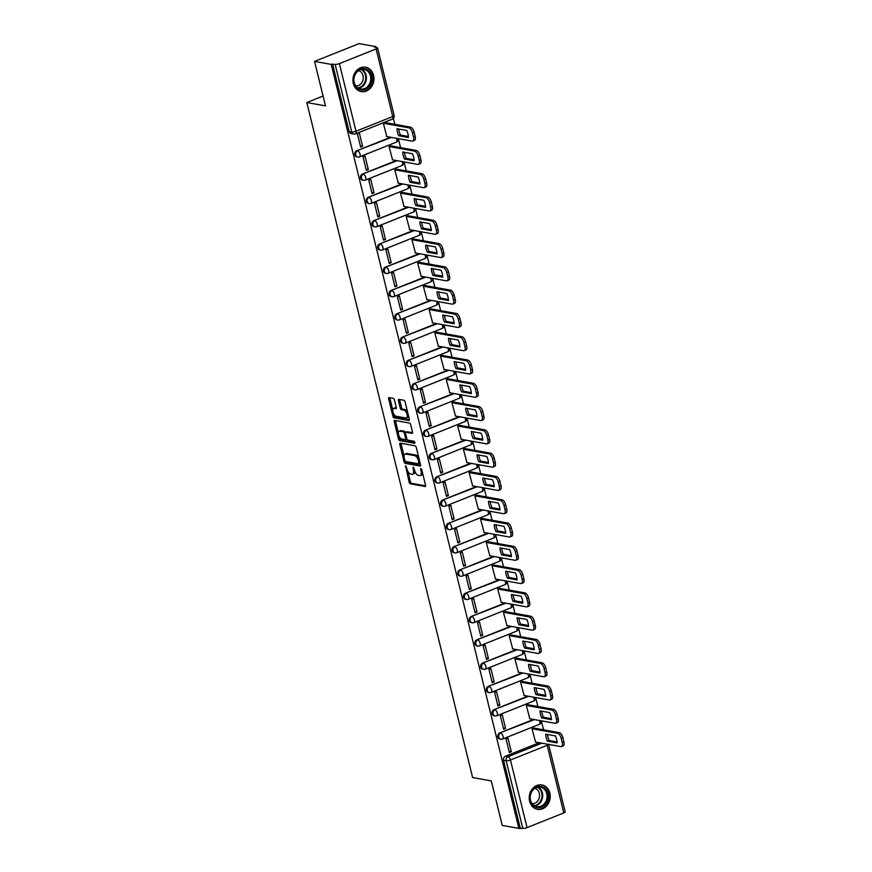 <?xml version="1.0" encoding="UTF-8"?>
<svg xmlns="http://www.w3.org/2000/svg" width="872" height="872" viewBox="0 0 872 872"><rect width="100%" height="100%" fill="white"/><g stroke="black" fill="none" stroke-linecap="round" stroke-linejoin="round"><path stroke-width="1.31" d="M405.611 465.724L409.11 482.216A1.559 0.741 -111.8 0 0 410.287 483.829L425.089 486.489A1.559 0.741 -111.8 0 0 425.307 486.478A1.559 0.741 -111.8 0 0 425.547 485.181L421.721 469.605L420.74 468.493L421.067 471.414A4.981 2.365 -111.8 0 1 420.293 475.578A4.981 2.365 -111.8 0 1 419.585 475.632L418.353 475.414A4.981 2.365 -111.8 0 1 414.571 470.248L413.252 467.109L413.426 470.041A4.981 2.365 -111.8 0 1 412.641 474.194A4.981 2.365 -111.8 0 1 411.944 474.259L410.712 474.03A4.981 2.365 -111.8 0 1 406.93 468.874L405.611 465.724M529.609 801.183A12.382 10.453 100.2 0 0 537.534 809.314A12.382 10.453 100.2 0 0 549.851 793.084A12.382 10.453 100.2 0 0 541.926 784.942A12.382 10.453 100.2 0 0 529.609 801.183M353.313 83.45A12.382 10.453 100.2 0 0 361.248 91.593A12.382 10.453 100.2 0 0 373.565 75.363A12.382 10.453 100.2 0 0 365.63 67.22A12.382 10.453 100.2 0 0 353.313 83.45M394.438 399.965A1.559 0.741 -111.8 0 0 393.261 398.351L389.108 397.599A1.559 0.741 -111.8 0 0 388.89 397.621A1.559 0.741 -111.8 0 0 388.65 398.918L392.891 416.206A1.559 0.741 -111.8 0 0 394.079 417.819L408.87 420.489A1.559 0.741 -111.8 0 0 409.088 420.468A1.559 0.741 -111.8 0 0 409.339 419.17L405.088 401.872A1.559 0.741 -111.8 0 0 403.9 400.259L398.886 399.365A1.559 0.741 -111.8 0 0 398.668 399.376A1.559 0.741 -111.8 0 0 398.428 400.684L400.248 408.074A1.559 0.741 -111.8 0 0 401.425 409.687L403.91 410.134A4.164 1.973 -111.8 0 1 406.919 413.884A4.164 1.973 -111.8 0 1 406.428 417.928A4.164 1.973 -111.8 0 1 405.84 417.982L396.095 416.227A4.164 1.973 -111.8 0 1 393.098 412.478A4.164 1.973 -111.8 0 1 393.588 408.434A4.164 1.973 -111.8 0 1 394.177 408.39L395.801 408.674A1.559 0.741 -111.8 0 0 396.019 408.663A1.559 0.741 -111.8 0 0 396.259 407.366L394.438 399.965M518.884 828.4L502.218 825.403L491.296 780.92L472.613 777.552L306.813 102.525L325.485 105.883L314.563 61.4L331.229 64.397L518.884 828.4L522.775 828.346L506.163 760.722A3.172 2.681 -79.8 0 1 508.027 756.7L541.85 743.184M400.303 443.172A1.559 0.741 -111.8 0 0 400.085 443.183A1.559 0.741 -111.8 0 0 399.834 444.491L404.085 461.779A1.559 0.741 -111.8 0 0 405.273 463.392L420.064 466.051A1.559 0.741 -111.8 0 0 420.282 466.04A1.559 0.741 -111.8 0 0 420.522 464.732L416.282 447.445A1.559 0.741 -111.8 0 0 415.094 445.832L400.303 443.172M398.493 438.998L394.242 421.699A1.559 0.741 -111.8 0 1 394.482 420.402A1.559 0.741 -111.8 0 1 394.7 420.38L409.502 423.051A1.559 0.741 -111.8 0 1 410.679 424.664L412.5 432.065A1.559 0.741 -111.8 0 1 412.26 433.362A1.559 0.741 -111.8 0 1 412.042 433.384L406.036 432.294A1.559 0.741 -111.8 0 0 405.818 432.316A1.559 0.741 -111.8 0 0 405.578 433.613L406.777 438.529A1.559 0.741 -111.8 0 0 407.965 440.142L414.211 441.265L414.712 443.314L399.67 440.611A1.559 0.741 -111.8 0 1 398.493 438.998L399.79 438.474L399.354 436.73M314.563 61.4L359.079 43.6L375.745 46.598L375.941 47.382M543.561 729.809L541.349 720.828M537.839 706.516L535.637 697.546M532.116 683.234L529.914 674.252M526.394 659.951L524.192 650.97M520.682 636.658L518.469 627.677M514.96 613.376L512.758 604.394M509.237 590.082L507.035 581.112M503.515 566.8L501.313 557.818M497.803 543.507L495.59 534.536M492.081 520.224L489.879 511.243M486.358 496.931L484.156 487.96M480.636 473.649L478.434 464.667M474.924 450.366L472.711 441.385M469.201 427.073L467 418.102M463.479 403.791L461.277 394.809M457.756 380.497L455.555 371.527M452.045 357.215L449.832 348.233M446.322 333.922L444.11 324.951M440.6 310.639L438.398 301.658M434.877 287.357L432.675 278.375M429.166 264.063L426.953 255.082M423.443 240.781L421.231 231.799M417.721 217.488L415.519 208.517M411.998 194.205L409.796 185.224M406.276 170.912L404.074 161.941M400.564 147.63L398.351 138.648M394.842 124.336L393.381 118.407M331.229 64.397L335.12 64.354A3.172 0.796 -13.8 0 0 339.393 63.612L376.126 48.93A3.172 0.796 -13.8 0 0 377.532 47.862A3.172 0.796 -13.8 0 0 377.042 47.589L374.448 47.121L375.745 46.598M520.181 827.877L503.569 760.253A3.172 2.681 -79.8 0 1 505.433 756.231L539.256 742.715M548.619 744.394L565.187 811.865A3.172 0.796 166.2 0 1 563.781 812.922L527.048 827.615A3.172 0.796 166.2 0 1 522.775 828.346M534.013 728.087L532.029 728.72L535.582 742.05M511.319 751.751L508.016 738.312L506.065 739.096L509.368 752.525L511.319 751.751L509.085 751.348M505.597 728.469L502.294 715.029L500.354 715.803L503.645 729.243L505.597 728.469L503.362 728.066M528.29 704.805L526.307 705.426L529.86 718.757M499.874 705.176L496.582 691.747L494.631 692.521L497.934 705.96L499.874 705.176L497.64 704.772M522.579 681.512L520.584 682.144L524.137 695.475M494.162 681.893L490.86 668.453L488.909 669.238L492.211 682.667L494.162 681.893L491.917 681.49M516.856 658.229L514.872 658.851L518.426 672.192M488.44 658.6L485.137 645.171L483.186 645.945L486.489 659.385L488.44 658.6L486.205 658.197M511.134 634.947L509.15 635.568L512.703 648.899M482.717 635.317L479.415 621.878L477.475 622.663L480.766 636.091L482.717 635.317L480.483 634.914M505.411 611.654L503.427 612.275L506.981 625.616M476.995 612.024L473.703 598.595L471.752 599.369L475.055 612.809L476.995 612.024L474.76 611.621M499.7 588.371L497.705 588.992L501.258 602.323M471.283 588.742L467.981 575.302L466.03 576.087L469.332 589.516L471.283 588.742L469.038 588.338M493.977 565.078L491.993 565.71L495.547 579.041M465.561 565.459L462.258 552.02L460.307 552.793L463.61 566.233L465.561 565.459L463.326 565.056M488.255 541.795L486.271 542.417L489.824 555.747M459.838 542.166L456.536 528.726L454.595 529.511L457.887 542.94L459.838 542.166L457.604 541.763M482.532 518.502L480.548 519.134L484.102 532.465M454.116 518.884L450.824 505.444L448.873 506.218L452.176 519.658L454.116 518.884L451.881 518.48M476.81 495.22L474.826 495.841L478.379 509.183M448.393 495.59L445.102 482.162L443.15 482.935L446.453 496.375L448.393 495.59L446.159 495.187M471.098 471.926L469.114 472.559L472.668 485.889M442.682 472.308L439.379 458.868L437.428 459.653L440.731 473.082L442.682 472.308L440.447 471.905M465.376 448.644L463.392 449.265L466.945 462.607M436.959 449.015L433.657 435.586L431.716 436.36L435.008 449.799L436.959 449.015L434.725 448.611M459.653 425.362L457.669 425.983L461.223 439.314M431.237 425.732L427.934 412.293L425.994 413.077L429.297 426.506L431.237 425.732L429.002 425.329M453.93 402.068L451.947 402.69L455.5 416.031M425.514 402.439L422.222 389.01L420.271 389.784L423.574 403.224L425.514 402.439L423.28 402.036M448.219 378.786L446.235 379.407L449.788 392.738M419.803 379.157L416.5 365.717L414.549 366.502L417.852 379.93L419.803 379.157L417.557 378.753M442.496 355.493L440.513 356.125L444.066 369.456M414.08 355.874L410.777 342.434L408.837 343.208L412.129 356.648L414.08 355.874L411.846 355.471M436.774 332.21L434.79 332.832L438.344 346.162M408.358 332.581L405.055 319.152L403.115 319.926L406.417 333.366L408.358 332.581L406.123 332.178M431.051 308.917L429.068 309.549L432.621 322.88M402.635 309.298L399.343 295.859L397.392 296.644L400.695 310.072L402.635 309.298L400.401 308.895M425.34 285.635L423.356 286.256L426.899 299.597M396.923 286.005L393.621 272.576L391.67 273.35L394.972 286.79L396.923 286.005L394.678 285.602M419.617 262.341L417.634 262.973L421.187 276.304M391.201 262.723L387.898 249.283L385.958 250.068L389.25 263.497L391.201 262.723L388.967 262.319M413.895 239.059L411.911 239.68L415.464 253.022M385.478 239.429L382.176 226.001L380.236 226.775L383.538 240.214L385.478 239.429L383.244 239.026M408.172 215.776L406.189 216.398L409.742 229.728M379.756 216.147L376.464 202.707L374.513 203.492L377.816 216.921L379.756 216.147L377.522 215.744M402.461 192.483L400.477 193.104L404.019 206.446M374.044 192.854L370.742 179.425L368.791 180.199L372.093 193.639L374.044 192.854L371.799 192.461M396.738 169.201L394.754 169.822L398.308 183.153M368.322 169.571L365.019 156.132L363.068 156.916L366.371 170.345L368.322 169.571L366.087 169.168M391.016 145.907L389.032 146.54L392.585 159.87M362.599 146.289L359.297 132.849L357.357 133.623L360.648 147.063L362.599 146.289L360.365 145.886M385.293 122.625L383.309 123.246L386.863 136.577M359.101 156.905A3.172 2.681 -79.8 0 1 357.814 157.047L356.888 156.873A3.172 2.681 100.2 0 1 356.713 150.769L390.536 137.242M364.823 180.188A3.172 2.681 -79.8 0 1 363.526 180.33L362.61 180.166A3.172 2.681 100.2 0 1 362.436 174.051L396.259 160.535M370.546 203.481A3.172 2.681 -79.8 0 1 369.248 203.623L368.333 203.449A3.172 2.681 100.2 0 1 368.158 197.345L401.981 183.818M376.268 226.764A3.172 2.681 -79.8 0 1 374.971 226.905L374.044 226.742A3.172 2.681 100.2 0 1 373.881 220.627L407.704 207.1M381.98 250.057A3.172 2.681 -79.8 0 1 380.693 250.188L379.767 250.024A3.172 2.681 100.2 0 1 379.593 243.92L413.415 230.393M387.702 273.339A3.172 2.681 -79.8 0 1 386.405 273.481L385.489 273.317A3.172 2.681 100.2 0 1 385.315 267.203L419.138 253.676M393.425 296.633A3.172 2.681 -79.8 0 1 392.128 296.763L391.212 296.6A3.172 2.681 100.2 0 1 391.038 290.496L424.86 276.969M399.147 319.915A3.172 2.681 -79.8 0 1 397.85 320.057L396.923 319.893A3.172 2.681 100.2 0 1 396.76 313.778L430.583 300.251M404.87 343.197A3.172 2.681 -79.8 0 1 403.573 343.339L402.646 343.176A3.172 2.681 100.2 0 1 402.472 337.061L436.294 323.545M410.581 366.491A3.172 2.681 -79.8 0 1 409.284 366.632L408.368 366.458A3.172 2.681 100.2 0 1 408.194 360.354L442.017 346.827M416.304 389.773A3.172 2.681 -79.8 0 1 415.007 389.915L414.091 389.751A3.172 2.681 100.2 0 1 413.917 383.636L447.739 370.12M422.026 413.066A3.172 2.681 -79.8 0 1 420.729 413.208L419.803 413.034A3.172 2.681 100.2 0 1 419.639 406.93L453.462 393.403M427.749 436.349A3.172 2.681 -79.8 0 1 426.452 436.49L425.525 436.327A3.172 2.681 100.2 0 1 425.351 430.212L459.173 416.685M433.46 459.642A3.172 2.681 -79.8 0 1 432.163 459.773L431.248 459.609A3.172 2.681 100.2 0 1 431.073 453.505L464.896 439.978M439.183 482.925A3.172 2.681 -79.8 0 1 437.886 483.066L436.97 482.903A3.172 2.681 100.2 0 1 436.796 476.788L470.618 463.261M444.905 506.218A3.172 2.681 -79.8 0 1 443.608 506.349L442.682 506.185A3.172 2.681 100.2 0 1 442.518 500.081L476.341 486.554M450.628 529.5A3.172 2.681 -79.8 0 1 449.331 529.642L448.404 529.478A3.172 2.681 100.2 0 1 448.241 523.364L482.063 509.837M456.339 552.783A3.172 2.681 -79.8 0 1 455.042 552.924L454.127 552.761A3.172 2.681 100.2 0 1 453.952 546.646L487.775 533.13M462.062 576.076A3.172 2.681 -79.8 0 1 460.765 576.218L459.849 576.043A3.172 2.681 100.2 0 1 459.675 569.939L493.498 556.412M467.784 599.358A3.172 2.681 -79.8 0 1 466.487 599.5L465.561 599.337A3.172 2.681 100.2 0 1 465.397 593.222L499.22 579.706M473.507 622.652A3.172 2.681 -79.8 0 1 472.21 622.793L471.283 622.619A3.172 2.681 100.2 0 1 471.12 616.515L504.943 602.988M479.219 645.934A3.172 2.681 -79.8 0 1 477.932 646.076L477.006 645.912A3.172 2.681 100.2 0 1 476.831 639.797L510.654 626.27M484.941 669.227A3.172 2.681 -79.8 0 1 483.644 669.358L482.728 669.195A3.172 2.681 100.2 0 1 482.554 663.091L516.377 649.564M490.663 692.51A3.172 2.681 -79.8 0 1 489.366 692.651L488.451 692.488A3.172 2.681 100.2 0 1 488.276 686.373L522.099 672.846M496.386 715.803A3.172 2.681 -79.8 0 1 495.089 715.934L494.162 715.77A3.172 2.681 100.2 0 1 493.999 709.655L527.822 696.139M502.098 739.085A3.172 2.681 -79.8 0 1 500.811 739.227L499.885 739.064A3.172 2.681 100.2 0 1 499.711 732.949L533.533 719.422M306.813 102.525L323.065 96.029M332.526 63.885L349.138 131.509A3.172 2.681 100.2 0 0 351.165 133.59L353.76 134.059A3.172 2.681 -79.8 0 1 351.732 131.966L335.12 64.354M412.641 474.194L413.938 473.681A4.981 2.365 -111.8 0 0 414.963 471.48M420.293 475.578L421.59 475.055A4.981 2.365 -111.8 0 0 422.593 473.147M407.834 471.24L410.407 481.704A1.559 0.741 -111.8 0 0 411.584 483.317L425.623 485.835M405.415 461.375A1.559 0.741 -111.8 0 0 406.57 462.868L420.598 465.397M401.066 443.303A1.559 0.741 -111.8 0 0 401.142 443.968L404.096 456.002M404.837 460.372L405.665 461.506L418.658 463.839L418.462 460.798A4.981 2.365 -111.8 0 0 414.68 455.631L405.796 454.029A4.981 2.365 -111.8 0 0 405.099 454.094A4.981 2.365 -111.8 0 0 404.314 458.247L404.837 460.372M418.931 463.73L420.162 463.272M418.843 457.909A4.981 2.365 -111.8 0 0 415.977 455.108L414.68 455.631M405.099 454.094L406.396 453.571A4.981 2.365 -111.8 0 1 407.093 453.516L415.977 455.108M398.384 432.785L395.539 421.187L394.242 421.699M395.463 420.522A1.559 0.741 -111.8 0 0 395.539 421.187M412.576 432.719L407.333 431.782A1.559 0.741 -111.8 0 0 407.115 431.793A1.559 0.741 -111.8 0 0 406.941 431.934M415.083 442.627L400.967 440.088L399.67 440.611M399.812 431.182A4.164 1.973 -111.8 0 0 399.223 431.226A4.164 1.973 -111.8 0 0 398.733 435.27A4.164 1.973 -111.8 0 0 401.741 439.019L405.164 439.63A1.559 0.741 -111.8 0 0 405.382 439.619A1.559 0.741 -111.8 0 0 405.633 438.322L404.423 433.406A1.559 0.741 -111.8 0 0 403.245 431.793L399.812 431.182L401.109 430.659A4.164 1.973 -111.8 0 0 400.521 430.703L399.223 431.226M405.611 432.523A1.559 0.741 -111.8 0 0 404.543 431.28L403.245 431.793M401.109 430.659L404.543 431.28M399.79 438.474A1.559 0.741 -111.8 0 0 400.967 440.088M393.588 408.434L394.885 407.911A4.164 1.973 -111.8 0 1 395.474 407.867L396.335 408.02M406.428 417.928L407.725 417.416A4.164 1.973 -111.8 0 0 408.543 415.966M407.518 411.78A4.164 1.973 -111.8 0 0 405.208 409.622L403.91 410.134M399.649 399.496A1.559 0.741 -111.8 0 0 399.725 400.161L401.545 407.562A1.559 0.741 -111.8 0 0 402.722 409.175L405.208 409.622M393.795 414.069L394.188 415.693A1.559 0.741 -111.8 0 0 395.376 417.307L409.404 419.824M389.871 397.741A1.559 0.741 -111.8 0 0 389.948 398.395L392.76 409.873M547.452 741.189L557.154 742.933A9.919 4.709 -111.8 0 0 555.431 735.924L545.73 734.169A9.919 4.709 -111.8 0 0 547.452 741.189L549.142 740.513L557.088 741.952M535.288 741.996L560.816 746.596A4.763 2.256 -111.8 0 0 561.481 746.53A4.763 2.256 -111.8 0 0 562.233 742.562L561.165 738.235A4.763 2.256 -111.8 0 0 557.557 733.308L532.04 728.709M547.474 734.486A9.919 4.709 -111.8 0 0 549.142 740.513M533.719 728.044L559.235 732.633A4.763 2.256 68.2 0 1 562.854 737.559L563.912 741.887A4.763 2.256 68.2 0 1 563.17 745.865L561.481 746.53M541.73 717.907L551.431 719.651A9.919 4.709 -111.8 0 0 549.709 712.631L540.008 710.887A9.919 4.709 -111.8 0 0 541.73 717.907L543.42 717.231L551.377 718.659M529.577 718.713L555.093 723.302A4.763 2.256 -111.8 0 0 555.769 723.248A4.763 2.256 -111.8 0 0 556.51 719.28L555.442 714.953A4.763 2.256 -111.8 0 0 551.834 710.015L526.317 705.426M541.752 711.203A9.919 4.709 -111.8 0 0 543.42 717.231M528.007 704.75L553.524 709.339A4.763 2.256 68.2 0 1 557.132 714.277L558.2 718.604A4.763 2.256 68.2 0 1 557.448 722.572L555.769 723.248M536.008 694.613L545.709 696.357A9.919 4.709 -111.8 0 0 543.986 689.349L534.285 687.594A9.919 4.709 -111.8 0 0 536.008 694.613L537.697 693.938L545.654 695.376M523.854 695.42L549.382 700.02A4.763 2.256 -111.8 0 0 550.047 699.965A4.763 2.256 -111.8 0 0 550.788 695.987L549.731 691.659A4.763 2.256 -111.8 0 0 546.112 686.733L520.595 682.144M536.029 687.91A9.919 4.709 -111.8 0 0 537.697 693.938M522.284 681.468L547.801 686.057A4.763 2.256 68.2 0 1 551.409 690.984L552.477 695.311A4.763 2.256 68.2 0 1 551.736 699.289L550.047 699.965M536.825 807.483A10.715 9.047 -79.8 0 1 530.241 795.002A10.715 9.047 -79.8 0 1 541.294 786.533A10.715 9.047 -79.8 0 1 547.889 799.014A10.715 9.047 -79.8 0 1 536.825 807.483M540.716 787.231A9.919 8.382 100.2 0 0 540.4 787.165A9.919 8.382 100.2 0 0 530.438 795.264A9.919 8.382 100.2 0 0 536.574 806.633A9.919 8.382 100.2 0 0 536.88 806.698A9.919 8.382 100.2 0 0 546.853 798.599A9.919 8.382 100.2 0 0 540.716 787.231M536.215 808.976A12.306 10.388 100.2 0 0 536.487 809.042A12.306 10.388 100.2 0 0 536.88 809.118A12.306 10.388 100.2 0 0 549.24 799.079A12.306 10.388 100.2 0 0 541.632 784.985A12.306 10.388 100.2 0 0 541.24 784.898A12.306 10.388 100.2 0 0 540.564 784.811M534.907 788.353A7.815 6.595 -79.8 0 1 539.419 797.073A7.815 6.595 -79.8 0 1 532.149 803.668M360.528 89.761A10.715 9.047 -79.8 0 1 353.945 77.281A10.715 9.047 -79.8 0 1 365.008 68.812A10.715 9.047 -79.8 0 1 371.592 81.292A10.715 9.047 -79.8 0 1 360.528 89.761M364.42 69.509A9.919 8.382 100.2 0 0 364.115 69.444A9.919 8.382 100.2 0 0 354.141 77.543A9.919 8.382 100.2 0 0 360.278 88.911A9.919 8.382 100.2 0 0 360.594 88.977A9.919 8.382 100.2 0 0 370.556 80.878A9.919 8.382 100.2 0 0 364.42 69.509M359.918 91.244A12.306 10.388 100.2 0 0 360.201 91.32A12.306 10.388 100.2 0 0 360.594 91.397A12.306 10.388 100.2 0 0 372.954 81.358A12.306 10.388 100.2 0 0 365.335 67.253A12.306 10.388 100.2 0 0 364.954 67.177A12.306 10.388 100.2 0 0 364.267 67.079M358.61 70.632A7.815 6.595 -79.8 0 1 363.123 79.352A7.815 6.595 -79.8 0 1 355.852 85.947M530.285 671.331L539.986 673.075A9.919 4.709 -111.8 0 0 538.264 666.055L528.563 664.311A9.919 4.709 -111.8 0 0 530.285 671.331L531.975 670.655L539.932 672.083M518.132 672.138L543.659 676.727A4.763 2.256 -111.8 0 0 544.324 676.672A4.763 2.256 -111.8 0 0 545.065 672.704L544.008 668.377A4.763 2.256 -111.8 0 0 540.389 663.439L514.872 658.851M530.307 664.628A9.919 4.709 -111.8 0 0 531.975 670.655M516.562 658.175L542.079 662.774A4.763 2.256 68.2 0 1 545.698 667.701L546.755 672.029A4.763 2.256 68.2 0 1 546.014 675.996L544.324 676.672M524.573 648.038L534.274 649.782A9.919 4.709 -111.8 0 0 532.552 642.773L522.851 641.029A9.919 4.709 -111.8 0 0 524.573 648.038L526.252 647.362L534.209 648.801M512.409 648.844L537.937 653.444A4.763 2.256 -111.8 0 0 538.602 653.39A4.763 2.256 -111.8 0 0 539.354 649.422L538.286 645.084A4.763 2.256 -111.8 0 0 534.678 640.157L509.161 635.568M524.595 641.334A9.919 4.709 -111.8 0 0 526.252 647.362M510.839 634.892L536.356 639.481A4.763 2.256 68.2 0 1 539.975 644.408L541.032 648.746A4.763 2.256 68.2 0 1 540.291 652.714L538.602 653.39M518.851 624.755L528.552 626.499A9.919 4.709 -111.8 0 0 526.83 619.48L517.129 617.736A9.919 4.709 -111.8 0 0 518.851 624.755L520.54 624.08L528.497 625.507M506.687 625.562L532.214 630.151A4.763 2.256 -111.8 0 0 532.89 630.096A4.763 2.256 -111.8 0 0 533.631 626.129L532.563 621.801A4.763 2.256 -111.8 0 0 528.955 616.875L503.438 612.275M518.873 618.052A9.919 4.709 -111.8 0 0 520.54 624.08M505.128 611.599L530.645 616.199A4.763 2.256 68.2 0 1 534.253 621.126L535.321 625.453A4.763 2.256 68.2 0 1 534.569 629.421L532.89 630.096M513.128 601.462L522.829 603.217A9.919 4.709 -111.8 0 0 521.107 596.197L511.406 594.453A9.919 4.709 -111.8 0 0 513.128 601.462L514.818 600.786L522.775 602.225M500.975 602.269L526.492 606.868A4.763 2.256 -111.8 0 0 527.168 606.814A4.763 2.256 -111.8 0 0 527.909 602.846L526.841 598.508A4.763 2.256 -111.8 0 0 523.233 593.581L497.716 588.992M513.15 594.759A9.919 4.709 -111.8 0 0 514.818 600.786M499.405 588.317L524.922 592.906A4.763 2.256 68.2 0 1 528.53 597.843L529.598 602.171A4.763 2.256 68.2 0 1 528.857 606.138L527.168 606.814M507.406 578.18L517.107 579.924A9.919 4.709 -111.8 0 0 515.385 572.904L505.684 571.16A9.919 4.709 -111.8 0 0 507.406 578.18L509.095 577.504L517.052 578.932M495.252 578.986L520.78 583.586A4.763 2.256 -111.8 0 0 521.445 583.521A4.763 2.256 -111.8 0 0 522.186 579.553L521.129 575.226A4.763 2.256 -111.8 0 0 517.51 570.299L491.993 565.699M507.428 571.476A9.919 4.709 -111.8 0 0 509.095 577.504M493.683 565.023L519.2 569.623A4.763 2.256 68.2 0 1 522.818 574.55L523.876 578.877A4.763 2.256 68.2 0 1 523.135 582.856L521.445 583.521M501.694 554.886L511.395 556.641A9.919 4.709 -111.8 0 0 509.662 549.622L499.972 547.878A9.919 4.709 -111.8 0 0 501.694 554.886L503.373 554.221L511.33 555.649M489.53 555.704L515.058 560.293A4.763 2.256 -111.8 0 0 515.723 560.238A4.763 2.256 -111.8 0 0 516.475 556.271L515.407 551.943A4.763 2.256 -111.8 0 0 511.799 547.006L486.282 542.417M501.705 548.194A9.919 4.709 -111.8 0 0 503.373 554.221M487.96 541.741L513.477 546.33A4.763 2.256 68.2 0 1 517.096 551.268L518.153 555.595A4.763 2.256 68.2 0 1 517.412 559.562L515.723 560.238M495.972 531.604L505.673 533.348A9.919 4.709 -111.8 0 0 503.951 526.339L494.25 524.584A9.919 4.709 -111.8 0 0 495.972 531.604L497.661 530.928L505.618 532.367M483.807 532.411L509.335 537.01A4.763 2.256 -111.8 0 0 510 536.956A4.763 2.256 -111.8 0 0 510.752 532.977L509.684 528.65A4.763 2.256 -111.8 0 0 506.076 523.723L480.559 519.123M495.994 524.9A9.919 4.709 -111.8 0 0 497.661 530.928M482.249 518.458L507.766 523.047A4.763 2.256 68.2 0 1 511.374 527.974L512.442 532.302A4.763 2.256 68.2 0 1 511.69 536.28L510 536.956M490.249 508.322L499.95 510.066A9.919 4.709 -111.8 0 0 498.228 503.046L488.527 501.302A9.919 4.709 -111.8 0 0 490.249 508.322L491.939 507.646L499.896 509.074M478.096 509.128L503.613 513.717A4.763 2.256 -111.8 0 0 504.288 513.663A4.763 2.256 -111.8 0 0 505.03 509.695L503.962 505.368A4.763 2.256 -111.8 0 0 500.354 500.43L474.837 495.841M490.271 501.618A9.919 4.709 -111.8 0 0 491.939 507.646M476.526 495.165L502.043 499.754A4.763 2.256 68.2 0 1 505.651 504.692L506.719 509.019A4.763 2.256 68.2 0 1 505.978 512.987L504.288 513.663M484.527 485.028L494.228 486.772A9.919 4.709 -111.8 0 0 492.506 479.764L482.805 478.009A9.919 4.709 -111.8 0 0 484.527 485.028L486.216 484.352L494.173 485.791M472.373 485.835L497.901 490.435A4.763 2.256 -111.8 0 0 498.566 490.38A4.763 2.256 -111.8 0 0 499.307 486.402L498.25 482.074A4.763 2.256 -111.8 0 0 494.631 477.148L469.114 472.559M484.549 478.325A9.919 4.709 -111.8 0 0 486.216 484.352M470.804 471.883L496.321 476.472A4.763 2.256 68.2 0 1 499.928 481.399L500.997 485.737A4.763 2.256 68.2 0 1 500.256 489.704L498.566 490.38M478.815 461.746L488.516 463.49A9.919 4.709 -111.8 0 0 486.783 456.47L477.082 454.726A9.919 4.709 -111.8 0 0 478.815 461.746L480.494 461.07L488.451 462.498M466.651 462.552L492.179 467.141A4.763 2.256 -111.8 0 0 492.844 467.087A4.763 2.256 -111.8 0 0 493.585 463.119L492.527 458.792A4.763 2.256 -111.8 0 0 488.92 453.854L463.392 449.265M478.826 455.042A9.919 4.709 -111.8 0 0 480.494 461.07M465.081 448.59L490.598 453.189A4.763 2.256 68.2 0 1 494.217 458.116L495.274 462.443A4.763 2.256 68.2 0 1 494.533 466.411L492.844 467.087M473.093 438.453L482.794 440.197A9.919 4.709 -111.8 0 0 481.072 433.188L471.371 431.444A9.919 4.709 -111.8 0 0 473.093 438.453L474.782 437.777L482.739 439.216M460.928 439.259L486.456 443.859A4.763 2.256 -111.8 0 0 487.121 443.804A4.763 2.256 -111.8 0 0 487.873 439.837L486.805 435.499A4.763 2.256 -111.8 0 0 483.197 430.572L457.68 425.983M473.115 431.749A9.919 4.709 -111.8 0 0 474.782 437.777M459.37 425.307L484.887 429.896A4.763 2.256 68.2 0 1 488.494 434.823L489.563 439.161A4.763 2.256 68.2 0 1 488.811 443.129L487.121 443.804M467.37 415.17L477.071 416.914A9.919 4.709 -111.8 0 0 475.349 409.895L465.648 408.151A9.919 4.709 -111.8 0 0 467.37 415.17L469.06 414.494L477.017 415.922M455.217 415.977L480.734 420.566A4.763 2.256 -111.8 0 0 481.409 420.511A4.763 2.256 -111.8 0 0 482.151 416.543L481.082 412.216A4.763 2.256 -111.8 0 0 477.475 407.289L451.958 402.69M467.392 408.467A9.919 4.709 -111.8 0 0 469.06 414.494M453.647 402.014L479.164 406.614A4.763 2.256 68.2 0 1 482.772 411.54L483.84 415.868A4.763 2.256 68.2 0 1 483.088 419.835L481.409 420.511M461.648 391.877L471.349 393.632A9.919 4.709 -111.8 0 0 469.627 386.612L459.925 384.868A9.919 4.709 -111.8 0 0 461.648 391.877L463.337 391.212L471.294 392.64M449.494 392.694L475.022 397.283A4.763 2.256 -111.8 0 0 475.687 397.229A4.763 2.256 -111.8 0 0 476.428 393.261L475.371 388.923A4.763 2.256 -111.8 0 0 471.752 383.996L446.235 379.407M461.67 385.184A9.919 4.709 -111.8 0 0 463.337 391.212M447.925 378.731L473.442 383.32A4.763 2.256 68.2 0 1 477.049 388.258L478.118 392.585A4.763 2.256 68.2 0 1 477.376 396.553L475.687 397.229M455.936 368.594L465.626 370.338A9.919 4.709 -111.8 0 0 463.904 363.319L454.203 361.575A9.919 4.709 -111.8 0 0 455.936 368.594L457.615 367.919L465.572 369.347M443.772 369.401L469.3 374.001A4.763 2.256 -111.8 0 0 469.964 373.935A4.763 2.256 -111.8 0 0 470.706 369.968L469.648 365.641A4.763 2.256 -111.8 0 0 466.03 360.714L440.513 356.114M455.947 361.891A9.919 4.709 -111.8 0 0 457.615 367.919M442.202 355.438L467.719 360.038A4.763 2.256 68.2 0 1 471.338 364.965L472.395 369.292A4.763 2.256 68.2 0 1 471.654 373.271L469.964 373.935M450.214 345.312L459.915 347.056A9.919 4.709 -111.8 0 0 458.192 340.036L448.491 338.292A9.919 4.709 -111.8 0 0 450.214 345.312L451.903 344.636L459.86 346.064M438.049 346.119L463.577 350.708A4.763 2.256 -111.8 0 0 464.242 350.653A4.763 2.256 -111.8 0 0 464.994 346.685L463.926 342.358A4.763 2.256 -111.8 0 0 460.318 337.42L434.801 332.832M450.235 338.608A9.919 4.709 -111.8 0 0 451.903 344.636M436.48 332.156L462.007 336.745A4.763 2.256 68.2 0 1 465.615 341.682L466.673 346.01A4.763 2.256 68.2 0 1 465.931 349.977L464.242 350.653M444.491 322.019L454.192 323.763A9.919 4.709 -111.8 0 0 452.47 316.754L442.769 314.999A9.919 4.709 -111.8 0 0 444.491 322.019L446.181 321.343L454.138 322.782M432.338 322.825L457.855 327.425A4.763 2.256 -111.8 0 0 458.53 327.371A4.763 2.256 -111.8 0 0 459.272 323.392L458.203 319.065A4.763 2.256 -111.8 0 0 454.595 314.138L429.079 309.538M444.513 315.315A9.919 4.709 -111.8 0 0 446.181 321.343M430.768 308.873L456.285 313.462A4.763 2.256 68.2 0 1 459.893 318.389L460.961 322.716A4.763 2.256 68.2 0 1 460.209 326.695L458.53 327.371M438.769 298.736L448.47 300.48A9.919 4.709 -111.8 0 0 446.747 293.461L437.046 291.717A9.919 4.709 -111.8 0 0 438.769 298.736L440.458 298.06L448.415 299.488M426.615 299.543L452.143 304.132A4.763 2.256 -111.8 0 0 452.808 304.077A4.763 2.256 -111.8 0 0 453.549 300.11L452.492 295.782A4.763 2.256 -111.8 0 0 448.873 290.845L423.356 286.256M438.79 292.033A9.919 4.709 -111.8 0 0 440.458 298.06M425.046 285.58L450.562 290.169A4.763 2.256 68.2 0 1 454.17 295.107L455.238 299.434A4.763 2.256 68.2 0 1 454.497 303.402L452.808 304.077M433.046 275.443L442.747 277.187A9.919 4.709 -111.8 0 0 441.025 270.178L431.324 268.434A9.919 4.709 -111.8 0 0 433.046 275.443L434.736 274.767L442.693 276.206M420.893 276.25L446.42 280.849A4.763 2.256 -111.8 0 0 447.085 280.795A4.763 2.256 -111.8 0 0 447.827 276.816L446.769 272.489A4.763 2.256 -111.8 0 0 443.15 267.562L417.634 262.973M433.068 268.74A9.919 4.709 -111.8 0 0 434.736 274.767M419.323 262.298L444.84 266.887A4.763 2.256 68.2 0 1 448.459 271.813L449.516 276.151A4.763 2.256 68.2 0 1 448.775 280.119L447.085 280.795M427.335 252.161L437.036 253.905A9.919 4.709 -111.8 0 0 435.313 246.885L425.612 245.141A9.919 4.709 -111.8 0 0 427.335 252.161L429.024 251.485L436.981 252.913M415.17 252.967L440.698 257.556A4.763 2.256 -111.8 0 0 441.363 257.502A4.763 2.256 -111.8 0 0 442.115 253.534L441.047 249.207A4.763 2.256 -111.8 0 0 437.439 244.28L411.922 239.68M427.356 245.457A9.919 4.709 -111.8 0 0 429.024 251.485M413.601 239.004L439.117 243.604A4.763 2.256 68.2 0 1 442.736 248.531L443.793 252.858A4.763 2.256 68.2 0 1 443.052 256.826L441.363 257.502M421.612 228.867L431.313 230.611A9.919 4.709 -111.8 0 0 429.591 223.603L419.89 221.859A9.919 4.709 -111.8 0 0 421.612 228.867L423.302 228.192L431.259 229.63M409.459 229.674L434.975 234.274A4.763 2.256 -111.8 0 0 435.651 234.219A4.763 2.256 -111.8 0 0 436.392 230.252L435.324 225.913A4.763 2.256 -111.8 0 0 431.716 220.987L406.199 216.398M421.634 222.164A9.919 4.709 -111.8 0 0 423.302 228.192M407.889 215.722L433.406 220.311A4.763 2.256 68.2 0 1 437.014 225.249L438.082 229.576A4.763 2.256 68.2 0 1 437.33 233.543L435.651 234.219M415.89 205.585L425.591 207.329A9.919 4.709 -111.8 0 0 423.868 200.309L414.167 198.565A9.919 4.709 -111.8 0 0 415.89 205.585L417.579 204.909L425.536 206.337M403.736 206.392L429.264 210.98A4.763 2.256 -111.8 0 0 429.929 210.926A4.763 2.256 -111.8 0 0 430.67 206.958L429.613 202.631A4.763 2.256 -111.8 0 0 425.994 197.704L400.477 193.104M415.911 198.881A9.919 4.709 -111.8 0 0 417.579 204.909M402.166 192.429L427.683 197.028A4.763 2.256 68.2 0 1 431.291 201.955L432.359 206.283A4.763 2.256 68.2 0 1 431.618 210.25L429.929 210.926M410.167 182.292L419.868 184.047A9.919 4.709 -111.8 0 0 418.146 177.027L408.445 175.283A9.919 4.709 -111.8 0 0 410.167 182.292L411.857 181.627L419.814 183.055M398.014 183.109L423.541 187.698A4.763 2.256 -111.8 0 0 424.206 187.644A4.763 2.256 -111.8 0 0 424.947 183.676L423.89 179.349A4.763 2.256 -111.8 0 0 420.271 174.411L394.754 169.822M410.189 175.599A9.919 4.709 -111.8 0 0 411.857 181.627M396.444 169.146L421.961 173.735A4.763 2.256 68.2 0 1 425.58 178.673L426.637 183A4.763 2.256 68.2 0 1 425.896 186.968L424.206 187.644M404.455 159.009L414.156 160.753A9.919 4.709 -111.8 0 0 412.434 153.745L402.733 151.99A9.919 4.709 -111.8 0 0 404.455 159.009L406.134 158.333L414.091 159.761M392.291 159.816L417.819 164.416A4.763 2.256 -111.8 0 0 418.484 164.35A4.763 2.256 -111.8 0 0 419.236 160.383L418.168 156.055A4.763 2.256 -111.8 0 0 414.56 151.129L389.043 146.529M404.477 152.306A9.919 4.709 -111.8 0 0 406.134 158.333M390.721 145.853L416.238 150.453A4.763 2.256 68.2 0 1 419.857 155.38L420.914 159.707A4.763 2.256 68.2 0 1 420.173 163.685L418.484 164.35M398.733 135.727L408.434 137.471A9.919 4.709 -111.8 0 0 406.712 130.451L397.011 128.707A9.919 4.709 -111.8 0 0 398.733 135.727L400.422 135.051L408.379 136.479M386.579 136.533L412.096 141.122A4.763 2.256 -111.8 0 0 412.772 141.068A4.763 2.256 -111.8 0 0 413.513 137.1L412.445 132.773A4.763 2.256 -111.8 0 0 408.837 127.835L383.32 123.246M398.755 129.023A9.919 4.709 -111.8 0 0 400.422 135.051M385.01 122.571L410.527 127.159A4.763 2.256 68.2 0 1 414.135 132.097L415.203 136.424A4.763 2.256 68.2 0 1 414.451 140.392L412.772 141.068M406.199 466.28L405.284 466.651M421.492 469.038L420.577 469.398M413.851 467.654L412.925 468.024M339.393 63.612L356.005 131.236L392.738 116.543L376.126 48.93M505.433 756.231L508.027 756.7A3.172 1.504 -111.8 0 1 510.436 759.992L527.048 827.615M563.781 812.922L547.169 745.298L510.436 759.992A3.172 0.796 166.2 0 1 506.163 760.722L503.569 760.253M356.713 150.769L391.463 137.405M362.436 174.051L397.185 160.699M368.158 197.345L402.897 183.981M373.881 220.627L408.619 207.274M379.593 243.92L414.342 230.557M385.315 267.203L420.064 253.85M391.038 290.496L425.776 277.132M396.76 313.778L431.498 300.415M402.472 337.061L437.221 323.708M408.194 360.354L442.943 346.991M413.917 383.636L448.655 370.284M419.639 406.93L454.377 393.566M425.351 430.212L460.1 416.86M431.073 453.505L465.822 440.142M436.796 476.788L471.545 463.435M442.518 500.081L477.257 486.718M448.241 523.364L482.979 510M453.952 546.646L488.702 533.293M459.675 569.939L494.424 556.576M465.397 593.222L500.136 579.869M471.12 616.515L505.858 603.152M476.831 639.797L511.581 626.445M482.554 663.091L517.303 649.727M488.276 686.373L523.015 673.021M493.999 709.655L528.737 696.303M499.711 732.949L534.46 719.585M500.811 739.227A3.172 2.681 -79.8 0 1 500.637 733.112A3.172 1.504 68.2 0 1 503.046 736.404A3.172 1.504 68.2 0 1 502.545 739.053A3.172 3.172 0 0 1 500.811 739.227M539.332 720.468A3.172 1.504 68.2 0 1 539.779 721.711A3.172 1.504 -111.8 0 1 539.278 724.36A3.172 3.172 0 0 0 541.218 720.806M495.089 715.934A3.172 2.681 -79.8 0 1 494.915 709.83A3.172 1.504 68.2 0 1 497.323 713.111A3.172 1.504 68.2 0 1 496.833 715.759A3.172 3.172 0 0 1 495.089 715.934M489.366 692.651A3.172 2.681 -79.8 0 1 489.192 686.537A3.172 1.504 68.2 0 1 491.601 689.828A3.172 1.504 68.2 0 1 491.11 692.477A3.172 3.172 0 0 1 489.366 692.651M483.644 669.358A3.172 2.681 -79.8 0 1 483.48 663.254A3.172 1.504 68.2 0 1 485.889 666.535A3.172 1.504 68.2 0 1 485.388 669.184A3.172 3.172 0 0 1 483.644 669.358M477.932 646.076A3.172 2.681 -79.8 0 1 477.758 639.961A3.172 1.504 68.2 0 1 480.167 643.253A3.172 1.504 68.2 0 1 479.665 645.901A3.172 3.172 0 0 1 477.932 646.076M472.21 622.793A3.172 2.681 -79.8 0 1 472.035 616.678A3.172 1.504 68.2 0 1 474.444 619.959A3.172 1.504 68.2 0 1 473.943 622.608A3.172 3.172 0 0 1 472.21 622.793M466.487 599.5A3.172 2.681 -79.8 0 1 466.313 593.385A3.172 1.504 68.2 0 1 468.722 596.677A3.172 1.504 68.2 0 1 468.231 599.326A3.172 3.172 0 0 1 466.487 599.5M460.765 576.218A3.172 2.681 -79.8 0 1 460.601 570.103A3.172 1.504 68.2 0 1 462.999 573.394A3.172 1.504 68.2 0 1 462.509 576.032A3.172 3.172 0 0 1 460.765 576.218M455.042 552.924A3.172 2.681 -79.8 0 1 454.879 546.82A3.172 1.504 68.2 0 1 457.288 550.101A3.172 1.504 68.2 0 1 456.786 552.75A3.172 3.172 0 0 1 455.042 552.924M449.331 529.642A3.172 2.681 -79.8 0 1 449.156 523.527A3.172 1.504 68.2 0 1 451.565 526.819A3.172 1.504 68.2 0 1 451.064 529.468A3.172 3.172 0 0 1 449.331 529.642M443.608 506.349A3.172 2.681 -79.8 0 1 443.434 500.245A3.172 1.504 68.2 0 1 445.843 503.526A3.172 1.504 68.2 0 1 445.352 506.174A3.172 3.172 0 0 1 443.608 506.349M437.886 483.066A3.172 2.681 -79.8 0 1 437.722 476.951A3.172 1.504 68.2 0 1 440.12 480.243A3.172 1.504 68.2 0 1 439.63 482.892A3.172 3.172 0 0 1 437.886 483.066M432.163 459.773A3.172 2.681 -79.8 0 1 432 453.669A3.172 1.504 68.2 0 1 434.409 456.95A3.172 1.504 68.2 0 1 433.907 459.599A3.172 3.172 0 0 1 432.163 459.773M426.452 436.49A3.172 2.681 -79.8 0 1 426.277 430.376A3.172 1.504 68.2 0 1 428.686 433.667A3.172 1.504 68.2 0 1 428.185 436.316A3.172 3.172 0 0 1 426.452 436.49M420.729 413.208A3.172 2.681 -79.8 0 1 420.555 407.093A3.172 1.504 68.2 0 1 422.964 410.385A3.172 1.504 68.2 0 1 422.473 413.023A3.172 3.172 0 0 1 420.729 413.208M415.007 389.915A3.172 2.681 -79.8 0 1 414.832 383.811A3.172 1.504 68.2 0 1 417.241 387.092A3.172 1.504 68.2 0 1 416.751 389.74A3.172 3.172 0 0 1 415.007 389.915M409.284 366.632A3.172 2.681 -79.8 0 1 409.121 360.518A3.172 1.504 68.2 0 1 411.53 363.809A3.172 1.504 68.2 0 1 411.028 366.447A3.172 3.172 0 0 1 409.284 366.632M403.573 343.339A3.172 2.681 -79.8 0 1 403.398 337.235A3.172 1.504 68.2 0 1 405.807 340.516A3.172 1.504 68.2 0 1 405.306 343.165A3.172 3.172 0 0 1 403.573 343.339M397.85 320.057A3.172 2.681 -79.8 0 1 397.676 313.942A3.172 1.504 68.2 0 1 400.085 317.234A3.172 1.504 68.2 0 1 399.594 319.882A3.172 3.172 0 0 1 397.85 320.057M392.128 296.763A3.172 2.681 -79.8 0 1 391.953 290.659A3.172 1.504 68.2 0 1 394.362 293.94A3.172 1.504 68.2 0 1 393.872 296.589A3.172 3.172 0 0 1 392.128 296.763M386.405 273.481A3.172 2.681 -79.8 0 1 386.242 267.366A3.172 1.504 68.2 0 1 388.65 270.658A3.172 1.504 68.2 0 1 388.149 273.307A3.172 3.172 0 0 1 386.405 273.481M380.693 250.188A3.172 2.681 -79.8 0 1 380.519 244.084A3.172 1.504 68.2 0 1 382.928 247.365A3.172 1.504 68.2 0 1 382.427 250.013A3.172 3.172 0 0 1 380.693 250.188M374.971 226.905A3.172 2.681 -79.8 0 1 374.797 220.79A3.172 1.504 68.2 0 1 377.205 224.082A3.172 1.504 68.2 0 1 376.715 226.731A3.172 3.172 0 0 1 374.971 226.905M369.248 203.623A3.172 2.681 -79.8 0 1 369.074 197.508A3.172 1.504 68.2 0 1 371.483 200.8A3.172 1.504 68.2 0 1 370.992 203.438A3.172 3.172 0 0 1 369.248 203.623M363.526 180.33A3.172 2.681 -79.8 0 1 363.362 174.226A3.172 1.504 68.2 0 1 365.771 177.507A3.172 1.504 68.2 0 1 365.27 180.155A3.172 3.172 0 0 1 363.526 180.33M357.814 157.047A3.172 2.681 -79.8 0 1 357.64 150.932A3.172 1.504 68.2 0 1 360.049 154.224A3.172 1.504 68.2 0 1 359.547 156.862A3.172 3.172 0 0 1 357.814 157.047M533.61 697.175A3.172 1.504 68.2 0 1 534.056 698.428A3.172 1.504 -111.8 0 1 533.555 701.077A3.172 3.172 0 0 0 535.495 697.524M527.887 673.893A3.172 1.504 68.2 0 1 528.334 675.135A3.172 1.504 -111.8 0 1 527.843 677.784A3.172 3.172 0 0 0 529.773 674.23M522.165 650.599A3.172 1.504 68.2 0 1 522.611 651.853A3.172 1.504 -111.8 0 1 522.121 654.501A3.172 3.172 0 0 0 524.061 650.948M516.453 627.317A3.172 1.504 68.2 0 1 516.9 628.57A3.172 1.504 -111.8 0 1 516.398 631.208A3.172 3.172 0 0 0 518.339 627.655M510.73 604.034A3.172 1.504 68.2 0 1 511.177 605.277A3.172 1.504 -111.8 0 1 510.676 607.926A3.172 3.172 0 0 0 512.616 604.372M505.008 580.741A3.172 1.504 68.2 0 1 505.455 581.995A3.172 1.504 -111.8 0 1 504.964 584.632A3.172 3.172 0 0 0 506.894 581.079M499.285 557.459A3.172 1.504 68.2 0 1 499.732 558.701A3.172 1.504 -111.8 0 1 499.242 561.35A3.172 3.172 0 0 0 501.182 557.797M493.574 534.165A3.172 1.504 68.2 0 1 494.021 535.419A3.172 1.504 -111.8 0 1 493.519 538.068A3.172 3.172 0 0 0 495.46 534.503M487.851 510.883A3.172 1.504 68.2 0 1 488.298 512.126A3.172 1.504 -111.8 0 1 487.797 514.774A3.172 3.172 0 0 0 489.737 511.221M482.129 487.59A3.172 1.504 68.2 0 1 482.576 488.843A3.172 1.504 -111.8 0 1 482.085 491.492A3.172 3.172 0 0 0 484.015 487.939M476.406 464.307A3.172 1.504 68.2 0 1 476.853 465.55A3.172 1.504 -111.8 0 1 476.363 468.199A3.172 3.172 0 0 0 478.303 464.645M470.695 441.025A3.172 1.504 68.2 0 1 471.142 442.268A3.172 1.504 -111.8 0 1 470.64 444.916A3.172 3.172 0 0 0 472.58 441.363M464.972 417.732A3.172 1.504 68.2 0 1 465.419 418.985A3.172 1.504 -111.8 0 1 464.918 421.623A3.172 3.172 0 0 0 466.858 418.07M459.25 394.449A3.172 1.504 68.2 0 1 459.697 395.692A3.172 1.504 -111.8 0 1 459.195 398.341A3.172 3.172 0 0 0 461.135 394.787M453.527 371.156A3.172 1.504 68.2 0 1 453.974 372.409A3.172 1.504 -111.8 0 1 453.484 375.047A3.172 3.172 0 0 0 455.424 371.494M447.816 347.873A3.172 1.504 68.2 0 1 448.252 349.116A3.172 1.504 -111.8 0 1 447.761 351.765A3.172 3.172 0 0 0 449.701 348.211M442.093 324.58A3.172 1.504 68.2 0 1 442.54 325.834A3.172 1.504 -111.8 0 1 442.039 328.482A3.172 3.172 0 0 0 443.979 324.918M436.371 301.298A3.172 1.504 68.2 0 1 436.818 302.54A3.172 1.504 -111.8 0 1 436.316 305.189A3.172 3.172 0 0 0 438.256 301.636M430.648 278.005A3.172 1.504 68.2 0 1 431.095 279.258A3.172 1.504 -111.8 0 1 430.605 281.907A3.172 3.172 0 0 0 432.534 278.353M424.926 254.722A3.172 1.504 68.2 0 1 425.373 255.965A3.172 1.504 -111.8 0 1 424.882 258.613A3.172 3.172 0 0 0 426.822 255.06M419.214 231.44A3.172 1.504 68.2 0 1 419.661 232.682A3.172 1.504 -111.8 0 1 419.16 235.331A3.172 3.172 0 0 0 421.1 231.778M413.492 208.146A3.172 1.504 68.2 0 1 413.938 209.4A3.172 1.504 -111.8 0 1 413.437 212.038A3.172 3.172 0 0 0 415.377 208.484M407.769 184.864A3.172 1.504 68.2 0 1 408.216 186.107A3.172 1.504 -111.8 0 1 407.725 188.755A3.172 3.172 0 0 0 409.655 185.202M402.047 161.571A3.172 1.504 68.2 0 1 402.493 162.824A3.172 1.504 -111.8 0 1 402.003 165.473A3.172 3.172 0 0 0 403.943 161.909M396.335 138.288A3.172 1.504 68.2 0 1 396.782 139.531A3.172 1.504 -111.8 0 1 396.28 142.18A3.172 3.172 0 0 0 398.221 138.626M349.138 131.509L351.732 131.966A3.172 0.796 166.2 0 0 356.005 131.236A3.172 1.504 68.2 0 1 355.503 133.885L392.237 119.192A3.172 3.172 0 0 0 394.144 115.486L377.532 47.862M355.057 133.917A3.172 2.681 -79.8 0 1 353.76 134.059A3.172 3.172 0 0 0 355.503 133.885M394.144 115.486A3.172 0.796 -13.8 0 1 392.738 116.543A3.172 1.504 68.2 0 1 392.237 119.192M546.722 744.056A3.172 1.504 -111.8 0 1 547.169 745.298A3.172 0.796 -13.8 0 0 548.564 744.383M414.429 469.637L413.426 470.041M422.07 471.011L421.067 471.414M411.584 483.317L410.287 483.829M410.407 481.704L409.11 482.216M406.57 462.868L405.273 463.392M405.317 461.288L404.085 461.779M401.142 443.968L399.834 444.491M419.977 462.52L418.985 462.923M419.465 460.394L418.462 460.798M407.093 453.516L405.796 454.029M407.333 431.782L406.036 432.294M406.635 437.918L405.633 438.322M405.502 432.981L404.423 433.406M395.474 407.867L394.177 408.39M402.722 409.175L401.425 409.687M401.545 407.562L400.248 408.074M399.725 400.161L398.428 400.684M395.376 417.307L394.079 417.819M394.188 415.693L392.891 416.206M389.948 398.395L388.65 398.918M559.235 732.633L557.557 733.308M562.854 737.559L561.165 738.235M563.912 741.887L562.233 742.562M553.524 709.339L551.834 710.015M557.132 714.277L555.442 714.953M558.2 718.604L556.51 719.28M547.801 686.057L546.112 686.733M551.409 690.984L549.731 691.659M552.477 695.311L550.788 695.987M538.155 787.122A9.919 8.382 -79.8 0 1 542.526 797.629A9.919 8.382 -79.8 0 1 534.765 805.957M534.144 805.586A9.592 8.099 100.2 0 0 541.839 797.509A9.592 8.099 100.2 0 0 537.446 787.253M361.869 69.4A9.919 8.382 -79.8 0 1 366.229 79.908A9.919 8.382 -79.8 0 1 358.479 88.236M357.858 87.865A9.592 8.099 100.2 0 0 365.553 79.788A9.592 8.099 100.2 0 0 361.15 69.531M542.079 662.774L540.389 663.439M545.698 667.701L544.008 668.377M546.755 672.029L545.065 672.704M536.356 639.481L534.678 640.157M539.975 644.408L538.286 645.084M541.032 648.746L539.354 649.422M530.645 616.199L528.955 616.875M534.253 621.126L532.563 621.801M535.321 625.453L533.631 626.129M524.922 592.906L523.233 593.581M528.53 597.843L526.841 598.508M529.598 602.171L527.909 602.846M519.2 569.623L517.51 570.299M522.818 574.55L521.129 575.226M523.876 578.877L522.186 579.553M513.477 546.33L511.799 547.006M517.096 551.268L515.407 551.943M518.153 555.595L516.475 556.271M507.766 523.047L506.076 523.723M511.374 527.974L509.684 528.65M512.442 532.302L510.752 532.977M502.043 499.754L500.354 500.43M505.651 504.692L503.962 505.368M506.719 509.019L505.03 509.695M496.321 476.472L494.631 477.148M499.928 481.399L498.25 482.074M500.997 485.737L499.307 486.402M490.598 453.189L488.92 453.854M494.217 458.116L492.527 458.792M495.274 462.443L493.585 463.119M484.887 429.896L483.197 430.572M488.494 434.823L486.805 435.499M489.563 439.161L487.873 439.837M479.164 406.614L477.475 407.289M482.772 411.54L481.082 412.216M483.84 415.868L482.151 416.543M473.442 383.32L471.752 383.996M477.049 388.258L475.371 388.923M478.118 392.585L476.428 393.261M467.719 360.038L466.03 360.714M471.338 364.965L469.648 365.641M472.395 369.292L470.706 369.968M462.007 336.745L460.318 337.42M465.615 341.682L463.926 342.358M466.673 346.01L464.994 346.685M456.285 313.462L454.595 314.138M459.893 318.389L458.203 319.065M460.961 322.716L459.272 323.392M450.562 290.169L448.873 290.845M454.17 295.107L452.492 295.782M455.238 299.434L453.549 300.11M444.84 266.887L443.15 267.562M448.459 271.813L446.769 272.489M449.516 276.151L447.827 276.816M439.117 243.604L437.439 244.28M442.736 248.531L441.047 249.207M443.793 252.858L442.115 253.534M433.406 220.311L431.716 220.987M437.014 225.249L435.324 225.913M438.082 229.576L436.392 230.252M427.683 197.028L425.994 197.704M431.291 201.955L429.613 202.631M432.359 206.283L430.67 206.958M421.961 173.735L420.271 174.411M425.58 178.673L423.89 179.349M426.637 183L424.947 183.676M416.238 150.453L414.56 151.129M419.857 155.38L418.168 156.055M420.914 159.707L419.236 160.383M410.527 127.159L408.837 127.835M414.135 132.097L412.445 132.773M415.203 136.424L413.513 137.1M539.278 724.36L502.545 739.053M533.555 701.077L496.833 715.759M527.843 677.784L491.11 692.477M522.121 654.501L485.388 669.184M516.398 631.208L479.665 645.901M510.676 607.926L473.943 622.608M504.964 584.632L468.231 599.326M499.242 561.35L462.509 576.032M493.519 538.068L456.786 552.75M487.797 514.774L451.064 529.468M482.085 491.492L445.352 506.174M476.363 468.199L439.63 482.892M470.64 444.916L433.907 459.599M464.918 421.623L428.185 436.316M459.195 398.341L422.473 413.023M453.484 375.047L416.751 389.74M447.761 351.765L411.028 366.447M442.039 328.482L405.306 343.165M436.316 305.189L399.594 319.882M430.605 281.907L393.872 296.589M424.882 258.613L388.149 273.307M419.16 235.331L382.427 250.013M413.437 212.038L376.715 226.731M407.725 188.755L370.992 203.438M402.003 165.473L365.27 180.155M396.28 142.18L359.547 156.862M420.108 463.305L418.811 463.828M407.115 431.793L405.818 432.316M406.69 439.096L405.382 439.619"/></g></svg>
